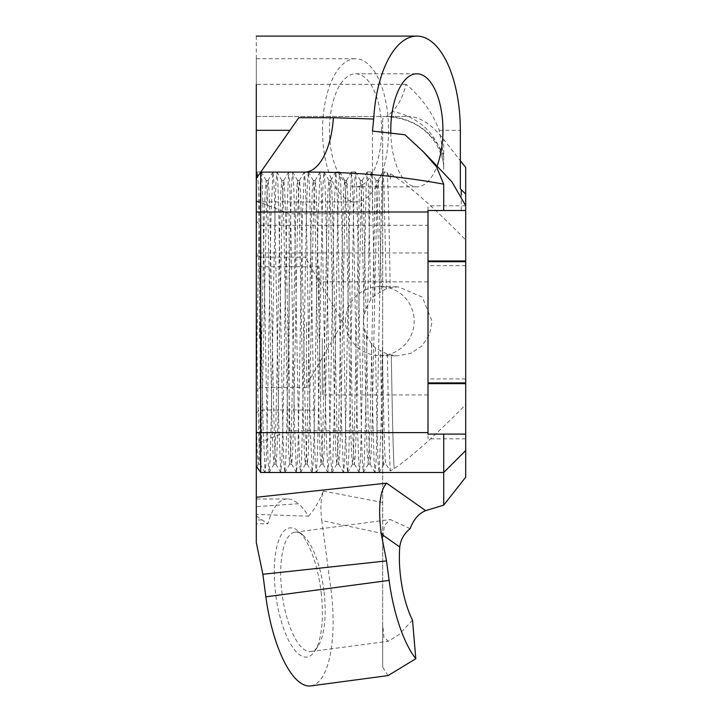 <?xml version="1.0" encoding="UTF-8"?>
<svg xmlns="http://www.w3.org/2000/svg" width="722" height="722" viewBox="0 0 722 722"><rect width="100%" height="100%" fill="white"/><g stroke="black" fill="none" stroke-linecap="round" stroke-linejoin="round"><path stroke-width="0.54" stroke-dasharray="3.61 2.71" d="M319.124 338.383L319.124 266.77L319.124 338.383M322.265 338.383L322.265 394.925L322.265 338.383M256.301 338.383L256.301 263.629L256.301 338.383M259.442 338.383L259.442 266.77L259.442 338.383M322.517 130.33A71.613 33.041 -90 0 1 355.549 58.717A71.613 33.041 -90 0 1 388.589 130.33A71.613 33.041 -90 0 1 355.549 201.943A71.613 33.041 -90 0 1 322.517 130.33M256.301 130.33L256.301 58.717L256.301 130.33M428.011 338.383L428.011 394.925L428.011 338.383M428.011 239.135L428.011 225.309L428.011 239.135M260.344 239.135L260.344 225.309L260.344 239.135M306.561 322.301L306.561 387.47L306.561 322.301M260.11 322.301L260.11 387.47L260.11 322.301M256.301 239.135L256.301 221.266L256.301 239.135M366.451 334.954L371.496 344.132L375.485 347.932L387.371 354.285L397.308 355.865L410.665 353.383L421.946 345.937L429.464 334.674L432.099 321.353L422.325 297.13L398.318 286.851L390.313 287.663L386.297 288.791L374.628 295.524L370.774 299.431L366.009 308.863L364.15 315.243L363.437 321.353L364.375 328.627L366.451 334.954L368.202 422.614L370.088 464.102L371.144 453.362L372.128 422.614L376.992 192.079L378.012 180.446L378.996 191.249L381.397 291.417M345.531 321.11A34.512 34.322 90.8 0 1 380.341 286.598A34.512 34.322 90.8 0 1 414.175 321.11A34.512 34.322 90.8 0 1 379.375 355.612A34.512 34.322 90.8 0 1 345.531 321.11M321.164 592.5A65.151 22.653 -97.6 0 1 314.657 651.361A65.151 22.653 -97.6 0 1 275.506 592.5A65.151 22.653 -97.6 0 1 298.673 531.41A65.151 22.653 -97.6 0 1 321.164 592.5M324.034 591.887A60.206 20.929 -97.6 0 1 318.014 646.28A60.206 20.929 -97.6 0 1 310.884 651.56A60.206 20.929 -97.6 0 1 281.842 591.887A60.206 20.929 -97.6 0 1 294.982 532.204A60.206 20.929 -97.6 0 1 303.249 535.435A60.206 20.929 -97.6 0 1 324.034 591.887M256.301 322.301L256.301 183.388L256.301 422.614L256.301 322.301L256.301 391.279L256.301 322.301L259.207 452.523L260.227 464.165L261.211 453.362L266.12 221.997L267.059 192.079L268.079 180.446L269.062 191.249L270.046 221.997L273.972 422.614L274.911 452.523L275.93 464.165L276.914 453.362L277.898 422.614L281.824 221.997L282.762 192.079L283.782 180.446L284.766 191.249L285.75 221.997L289.675 422.614L290.614 452.523L291.634 464.165L292.618 453.362L293.601 422.614L297.527 221.997L298.466 192.079L299.486 180.446L300.469 191.249L301.453 221.997L305.379 422.614L306.318 452.523L307.346 464.165L308.321 453.362L309.305 422.614L313.231 221.997L314.178 192.079L315.198 180.446L316.173 191.249L317.157 221.997L321.082 422.614L322.03 452.523L323.05 464.165L324.025 453.362L325.008 422.614L328.934 221.997L329.882 192.079L330.902 180.446L331.876 191.249L332.86 221.997L336.786 422.614L337.734 452.523L338.753 464.165L339.737 453.362L340.712 422.614L344.638 221.997L345.585 192.079L346.605 180.446L347.589 191.249L348.564 221.997L352.489 422.614L353.437 452.523L354.457 464.165L355.441 453.362L356.415 422.614L361.289 192.079L362.309 180.446L363.292 191.249L366.009 308.863M412.524 620.207L398.878 634.719L388.508 641.217L383.942 637.679L382.696 624.449L382.696 542.204L384.303 525.517L390.331 519.497L410.159 528.657M310.785 685.9A94.23 32.761 82.4 0 0 331.353 592.5A94.23 32.761 82.4 0 0 330.811 588.168L321.795 520.517L382.696 533.531L382.696 430.808L289.125 430.808L256.301 443.84L256.301 514.38L308.502 516.194A94.23 32.761 82.4 0 0 298.339 503.73L256.301 506.673L256.301 499.001L287.41 498.992A94.23 32.761 -97.6 0 1 298.339 503.73M388.048 675.602L382.696 667.155L382.696 533.531M258.332 464.102L256.301 467.621L256.301 422.614L257.285 453.362L258.268 464.165L259.288 452.523L264.153 221.997L265.136 191.249L266.12 180.446L267.14 192.079L268.079 221.997L272.004 422.614L272.988 453.362L273.972 464.165L274.992 452.523L275.93 422.614L279.856 221.997L280.84 191.249L281.824 180.446L282.843 192.079L283.782 221.997L287.708 422.614L288.692 453.362L289.675 464.165L290.695 452.523L291.634 422.614L295.56 221.997L296.543 191.249L297.527 180.446L298.547 192.079L299.486 221.997L303.411 422.614L304.395 453.362L305.379 464.165L306.399 452.523L307.346 422.614L311.272 221.997L312.247 191.249L313.231 180.446L314.25 192.079L315.198 221.997L319.124 422.614L320.099 453.362L321.082 464.165L322.102 452.523L323.05 422.614L326.976 221.997L327.95 191.249L328.934 180.446L329.954 192.079L330.902 221.997L334.827 422.614L335.811 453.362L336.786 464.165L337.806 452.523L338.753 422.614L342.679 221.997L343.663 191.249L344.638 180.446L345.657 192.079L346.605 221.997L350.531 422.614L351.515 453.362L352.489 464.165L353.518 452.523L354.457 422.614L359.366 191.249L360.35 180.446L361.37 192.079L364.15 315.243M381.64 130.33A56.542 26.082 90 0 0 355.549 73.788A56.542 26.082 90 0 0 329.467 130.33A56.542 26.082 90 0 0 355.549 186.863A56.542 26.082 90 0 0 381.64 130.33M257.222 171.998L256.301 173.587L256.301 183.388L257.285 171.944L258.268 183.388L263.169 428.624L265.073 472.603L266.12 461.214L267.095 428.624L271.021 215.986L272.925 171.998L273.972 183.388L274.947 215.986L278.882 428.624L280.777 472.603L281.824 461.214L282.807 428.624L286.733 215.986L288.629 171.998L289.675 183.388L290.659 215.986L294.585 428.624L296.48 472.603L297.527 461.214L298.511 428.624L302.437 215.986L304.332 171.998L305.379 183.388L306.363 215.986L310.289 428.624L312.184 472.603L313.231 461.214L314.214 428.624L318.14 215.986L320.036 171.998L321.082 183.388L322.066 215.986L325.992 428.624L327.887 472.603L328.934 461.214L329.918 428.624L333.844 215.986L335.739 171.998L336.786 183.388L337.77 215.986L341.696 428.624L343.591 472.603L344.638 461.214L345.621 428.624L349.547 215.986L351.443 171.998L352.489 183.388L353.473 215.986L357.399 428.624L359.294 472.603L360.35 461.214L361.325 428.624L366.198 184.227L367.218 171.944L368.202 183.388L370.774 299.431M256.301 542.583L256.301 516.149L256.301 523.757L267.925 523.757A94.23 32.761 -97.6 0 1 287.41 498.992M256.301 36.1L256.301 443.84M390.801 132.803A56.542 26.082 90 0 0 416.865 186.863A56.542 26.082 90 0 0 437.216 165.672M256.301 116.495L407.145 116.495L256.301 116.495M304.675 172.125L260.696 172.125L256.301 178.406M256.301 200.77L289.125 213.802L382.696 213.802L382.696 118.751L385.16 116.495M382.696 118.751L382.696 175.049L385.16 171.944L387.001 172.26L390.313 179.074L390.313 173.668C406.874 183.668 432 205.761 465.699 239.948L465.699 167.414M407.145 116.495C418.94 116.043 431.124 123.697 443.714 139.472L460.329 160.735M428.011 434.102L465.699 434.102L465.699 438.814L465.699 434.102L428.011 434.102L428.011 438.814L428.011 210.508L465.699 210.508L465.699 205.734L465.699 210.508L465.699 205.797L465.699 210.508L461.25 210.508L461.25 194.949M465.699 261.689L465.699 265.678L465.699 261.689M465.699 382.922L465.699 378.933L465.699 382.922M465.699 477.197L465.699 404.663C435.438 435.393 411.585 456.737 394.14 468.695L390.313 470.943L385.801 464.111L382.696 463.93L382.696 175.049M465.699 239.948L465.699 404.663M428.011 210.508L465.699 210.508L428.011 210.508L428.011 211.997L372.471 211.997L428.011 211.997L428.011 205.797L428.011 210.508L461.25 210.508M460.329 188.74L465.699 194.11M433.48 161.89L404.934 134.761M372.471 131.079L372.471 211.997M256.301 516.149L267.925 523.757M308.502 516.194C314.178 509.994 319.142 501.619 323.393 491.068C320.785 498.406 320.252 508.216 321.795 520.517M387.001 172.26C388.102 175.924 389.095 224.046 390.205 287.69M390.313 173.668L390.313 179.074M364.375 328.627L366.235 422.614L367.218 453.362L368.265 464.102L370.16 422.614L375.07 191.249L376.054 180.446L377.074 192.079L379.456 292.59M382.452 351.903C383.608 415.213 384.673 463.154 385.801 464.111L384.041 463.939C382.868 468.885 381.685 418.742 380.476 350.802M382.696 463.93L382.696 542.204M382.696 667.155L382.696 624.449M382.696 213.802L382.696 430.808M382.696 502.494L323.393 491.068M465.699 450.501L443.714 472.486L260.696 472.486L256.301 466.204M289.125 430.808L289.125 213.802M443.714 156.755L439.319 130.33C432.307 112.442 421.269 97.118 406.188 84.339C402.912 96.748 398.246 105.809 392.199 111.513A62.823 58.798 180 0 1 443.714 169.354L443.714 139.472M261.707 519.957L256.301 519.957M375.485 347.932L377.028 428.624L378.012 461.214L379.059 472.603L380.954 428.624L382.696 336.479M371.496 344.132L373.103 428.624L374.05 460.383L375.07 472.666L376.054 461.214L377.028 428.624L381.902 184.227L382.922 171.944L383.905 183.388L386.297 288.791M391.324 355.26C392.263 414.608 393.201 452.423 394.14 468.695C393.192 452.432 392.254 414.618 391.315 355.26M387.371 354.285C388.436 414.581 389.338 461.773 390.403 470.906M390.394 470.897L390.313 470.076M256.301 379.844L259.243 215.986L260.227 183.388L261.211 171.944L262.23 184.227L263.169 215.986L267.095 428.624L268.079 461.214L269.062 472.666L270.082 460.383L271.021 428.624L274.947 215.986L275.93 183.388L276.914 171.944L277.934 184.227L278.882 215.986L282.807 428.624L283.782 461.214L284.766 472.666L285.786 460.383L286.733 428.624L290.659 215.986L291.634 183.388L292.618 171.944L293.637 184.227L294.585 215.986L298.511 428.624L299.486 461.214L300.469 472.666L301.489 460.383L302.437 428.624L306.363 215.986L307.346 183.388L308.321 171.944L309.341 184.227L310.289 215.986L314.214 428.624L315.198 461.214L316.173 472.666L317.193 460.383L318.14 428.624L322.066 215.986L323.05 183.388L324.025 171.944L325.044 184.227L325.992 215.986L329.918 428.624L330.902 461.214L331.876 472.666L332.896 460.383L333.844 428.624L337.77 215.986L338.753 183.388L339.737 171.944L340.748 184.227L341.696 215.986L345.621 428.624L346.605 461.214L347.589 472.666L348.6 460.383L349.547 428.624L353.473 215.986L354.457 183.388L355.441 171.944L356.46 184.227L357.399 215.986L361.325 428.624L362.309 461.214L363.292 472.666L364.312 460.383L365.251 428.624L370.16 183.388L371.144 171.944L372.164 184.227L374.628 295.524M392.199 111.513C389.293 114.735 387.154 116.395 385.765 116.495C409.338 117.948 426.386 127.532 436.909 145.266C441.909 154.977 444.174 163.01 443.714 169.354M443.714 156.006A62.823 62.399 -90 0 0 385.765 116.495M330.811 588.168L382.696 581.255M439.319 130.33L460.329 130.33M406.188 84.339L256.301 84.339M428.011 281.851L322.265 281.851L319.124 278.71M319.124 266.77L259.442 266.77L256.301 263.629M256.301 58.717L355.549 58.717M256.301 221.266L260.344 225.309L428.011 225.309M306.561 259.613L342.751 322.301L306.561 384.997M306.561 257.14L260.11 257.14L256.301 253.332M380.341 286.598L398.318 286.851M318.014 646.28L314.657 651.361M306.561 387.47L260.11 387.47L256.301 391.279M310.884 651.56L388.508 641.217M354.457 464.165L352.489 464.165M338.753 464.165L336.786 464.165M323.05 464.165L321.082 464.165M307.346 464.165L305.379 464.165M291.634 464.165L289.675 464.165M275.93 464.165L273.972 464.165M260.227 464.165L258.268 464.165M346.605 180.446L344.638 180.446M330.902 180.446L328.934 180.446M315.198 180.446L313.231 180.446M299.486 180.446L297.527 180.446M283.782 180.446L281.824 180.446M268.079 180.446L266.12 180.446M355.549 73.788L416.865 73.788M355.549 186.863L416.865 186.863M423.841 152.252L423.209 151.62M465.699 378.933L428.011 378.933M465.699 265.678L428.011 265.678M362.309 180.446L360.35 180.446M378.012 180.446L376.054 180.446M370.16 464.165L368.202 464.165M294.982 532.204L390.331 519.506M383.969 464.102L379.059 472.603M385.16 171.944L382.922 171.944M378.996 472.666L375.07 472.666M375.007 472.603L370.088 464.102M382.859 171.998L377.94 180.509M260.155 464.102L265.073 472.603M268.006 180.509L272.925 171.998M275.858 464.102L280.777 472.603M283.719 180.509L288.629 171.998M291.571 464.102L296.48 472.603M299.422 180.509L304.332 171.998M307.274 464.102L312.184 472.603M315.126 180.509L320.036 171.998M322.978 464.102L327.887 472.603M330.829 180.509L335.739 171.998M338.681 464.102L343.591 472.603M346.533 180.509L351.443 171.998M354.385 464.102L359.294 472.603M362.236 180.509L367.155 171.998M257.285 171.944L261.211 171.944M265.136 472.666L269.062 472.666M272.988 171.944L276.914 171.944M280.84 472.666L284.766 472.666M288.692 171.944L292.618 171.944M296.543 472.666L300.469 472.666M304.395 171.944L308.321 171.944M312.247 472.666L316.173 472.666M320.099 171.944L324.025 171.944M327.95 472.666L331.876 472.666M335.811 171.944L339.737 171.944M343.663 472.666L347.589 472.666M351.515 171.944L355.441 171.944M359.366 472.666L363.292 472.666M367.218 171.944L371.144 171.944M360.413 180.509L355.504 171.998M352.562 464.102L347.652 472.603M344.71 180.509L339.8 171.998M336.858 464.102L331.949 472.603M329.006 180.509L324.097 171.998M321.155 464.102L316.245 472.603M313.303 180.509L308.393 171.998M305.451 464.102L300.532 472.603M297.599 180.509L292.681 171.998M289.748 464.102L284.829 472.603M281.896 180.509L276.977 171.998M274.035 464.102L269.125 472.603M266.183 180.509L261.274 171.998M363.356 472.603L368.265 464.102M371.207 171.998L376.117 180.509M303.249 535.435L298.673 531.41M379.375 355.612L397.308 355.865M428.011 252.953L260.344 252.953L256.301 256.996M465.699 205.797L428.011 205.797M465.699 438.814L428.011 438.814M428.011 394.925L322.265 394.925L319.124 398.066M256.301 413.137L259.442 409.997L319.124 409.997M256.301 201.943L355.549 201.943"/><path stroke-width="1.08" d="M428.011 261.689L465.699 261.689L465.699 477.197L443.714 505.129L425.7 510.653C418.778 513.396 413.598 519.407 410.159 528.657C404.085 533.54 400.62 539.65 399.762 546.987A60.206 20.929 82.4 0 0 400.493 576.075A60.206 20.929 82.4 0 0 412.524 620.207L415.809 658.726L388.048 675.602L310.785 685.9A94.23 32.761 82.4 0 1 265.858 596.823L389.113 580.398A94.23 32.761 82.4 0 0 415.809 658.726M437.216 165.672A56.542 26.082 90 0 0 442.947 130.33A56.542 26.082 90 0 0 416.865 73.788A56.542 26.082 90 0 0 390.773 130.33A56.542 26.082 90 0 0 390.801 132.803M256.301 499.001L256.301 523.757M399.762 546.987L381.27 533.982L386.514 560.904L262.862 574.288L256.301 542.583L256.301 84.339M256.301 514.38L256.301 506.673M256.301 130.33L289.964 130.33L260.696 172.125L304.675 172.125A62.823 28.979 90 0 0 333.393 117.713L373.698 119.049L372.471 131.079L404.934 134.761L423.209 151.62L436.557 166.899L443.714 184.164C397.669 175.717 351.325 171.701 304.675 172.125M256.301 178.406L298.8 117.713L333.393 117.713M289.964 130.33L298.8 117.713M460.329 160.735L465.699 167.414L465.699 210.508L428.011 210.508L428.011 434.102L465.699 434.102M465.699 261.689L465.699 210.508M443.714 210.508L443.714 184.164M260.696 172.125L260.696 472.486L443.714 472.486L443.714 434.102M256.301 36.1L416.865 36.1A94.23 43.473 90 0 1 460.329 130.33L460.329 188.74L465.699 194.11M465.699 205.734L451.9 181.791L423.841 152.252M461.25 194.949L461.25 189.66M416.865 36.1A94.23 43.473 90 0 0 373.698 119.049M465.699 382.922L428.011 382.922M262.862 574.288L265.858 596.823M443.714 505.129L443.714 472.486L465.699 450.501M386.514 560.904L389.113 580.398M260.696 472.486L256.301 466.204M381.27 533.982C377.94 507.728 379.718 490.789 386.622 483.162L425.7 510.653M428.011 211.997L256.301 211.997M465.699 383.644L428.011 383.644M465.699 260.967L428.011 260.967M428.011 432.613L256.301 432.613M256.301 497.277L386.622 483.162"/></g></svg>
